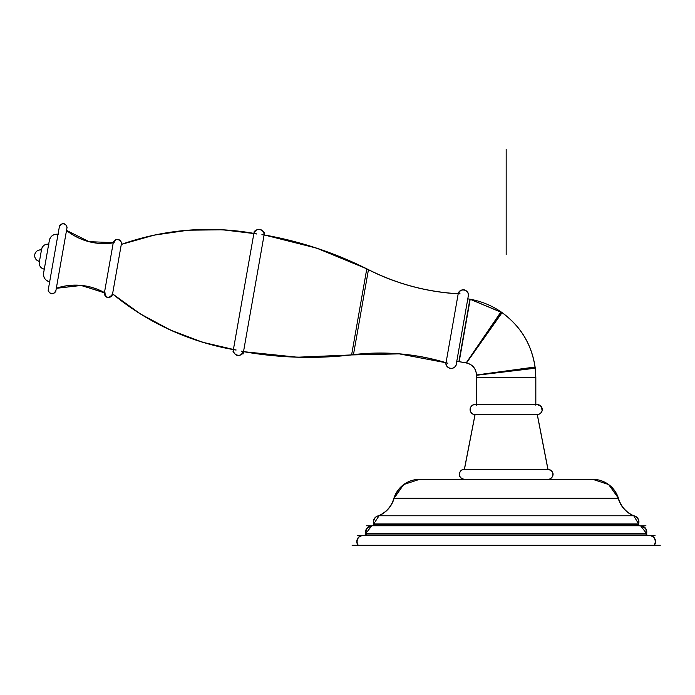 <?xml version="1.0" encoding="UTF-8"?>
<svg xmlns="http://www.w3.org/2000/svg" width="695" height="695" viewBox="0 0 695 695"><rect width="100%" height="100%" fill="white"/><g stroke="black" fill="none" stroke-linecap="round" stroke-linejoin="round"><path stroke-width="1.04" d="M654.325 545.28A6.22 6.22 0 0 0 649.321 535.376A6.22 6.22 0 0 1 654.325 545.28M358.021 545.28A6.22 6.22 0 0 1 363.025 535.376A6.22 6.22 0 0 0 358.021 545.28M646.593 533.56A6.22 6.22 0 0 0 640.573 525.794A6.22 6.22 0 0 1 646.593 533.56A6.22 6.22 0 0 0 640.06 525.811A6.22 6.22 0 0 1 646.593 533.56L640.573 525.794L645.803 528.643L646.593 533.56M365.874 533.986L646.463 533.986L365.874 533.986M365.752 533.56A6.22 6.22 0 0 1 371.773 525.794A6.22 6.22 0 0 0 365.752 533.56L366.543 528.643L371.773 525.794L365.752 533.56M639.426 525.794L639.913 525.663L639.426 525.794C638.844 526.132 638.618 525.507 638.757 523.917L373.849 523.917A1.051 1.051 -90 0 1 372.694 525.663L639.652 525.663A1.051 1.051 -90 0 1 638.497 523.917L373.893 524.325A1.051 1.051 0 0 1 373.05 525.785A1.051 1.051 0 0 0 373.893 524.325L373.884 524.317M638.349 523.917A6.22 6.203 -90 0 0 633.501 515.777A26.975 26.923 -90 0 1 618.185 498.159L618.411 498.159A26.975 26.975 0 0 0 633.753 515.777L638.609 523.917A6.22 6.22 0 0 0 633.753 515.777L378.593 515.777A26.975 26.975 0 0 0 393.796 498.645A26.975 26.975 0 0 1 378.593 515.777A6.22 6.22 0 0 0 373.736 523.917A6.22 6.22 0 0 1 378.593 515.777L633.753 515.777A26.975 26.975 0 0 1 618.55 498.645L393.796 498.645L618.55 498.645A26.975 26.975 0 0 0 633.753 515.777A6.22 6.22 0 0 1 638.609 523.917A6.22 6.22 0 0 0 633.753 515.777A6.22 6.22 0 0 1 638.609 523.917L633.753 515.777A26.975 26.975 0 0 1 618.411 498.159A26.975 26.975 0 0 0 592.679 479.324A26.975 26.975 0 0 1 618.402 498.159L393.935 498.159A26.975 26.975 0 0 1 419.658 479.324A26.975 26.975 0 0 0 393.943 498.159C391.424 506.542 386.151 512.484 378.115 515.977C386.151 512.484 391.424 506.542 393.935 498.159L403.726 484.537L419.658 479.324L403.726 484.537L394.152 498.159A26.975 26.923 -90 0 1 378.844 515.777A6.22 6.203 -90 0 0 373.997 523.917M547.695 479.307A4.952 4.952 0 0 0 552.951 474.52A4.952 4.952 0 0 0 548.007 469.412C556.791 471.618 552.403 479.576 548.007 479.324A4.952 4.952 0 0 0 552.959 474.372A4.952 4.952 0 0 0 548.007 469.412A4.952 4.952 0 0 1 552.951 474.52A4.952 4.952 0 0 1 547.695 479.307L548.007 479.324A4.952 4.952 0 0 0 552.959 474.372A4.952 4.952 0 0 0 548.007 469.412L464.338 469.412L475.032 414.515A4.952 4.952 0 0 1 470.081 409.564A4.952 4.952 0 0 1 475.032 404.612C468.647 404.308 468.647 414.819 475.032 414.515A4.952 4.952 0 0 1 470.081 409.564A4.952 4.952 0 0 1 475.032 404.612C468.647 404.308 468.647 414.819 475.032 414.515L464.338 469.412L475.032 414.515L537.305 414.515A4.952 4.952 0 0 0 542.265 409.564A4.952 4.952 0 0 0 537.305 404.612A4.952 4.952 0 0 1 542.265 409.564A4.952 4.952 0 0 1 537.305 414.515A4.952 4.952 0 0 0 542.256 409.407A4.952 4.952 0 0 0 537 404.62A4.952 4.952 0 0 1 542.256 409.407A4.952 4.952 0 0 1 537.305 414.515L538.529 414.368M464.338 479.324A4.952 4.952 0 0 1 459.386 474.372A4.952 4.952 0 0 1 464.338 469.412C459.899 469.151 455.599 477.17 464.338 479.324A4.952 4.952 0 0 1 459.386 474.372A4.952 4.952 0 0 1 464.338 469.412C457.953 469.108 457.953 479.628 464.338 479.324L464.651 479.307M548.007 479.324C552.377 479.576 556.808 471.653 548.007 469.412L537.305 414.515L538.66 414.333M476.509 375.283C476.092 368.611 472.643 364.501 466.163 362.938C472.643 364.501 476.092 368.611 476.509 375.283L476.509 377.741L535.836 377.741L476.509 377.741L476.509 375.283L535.202 368.22C531.901 344.503 520.486 325.729 500.965 311.881L500.999 311.829M535.836 377.741L535.176 367.551C531.779 344.355 520.564 325.912 501.547 312.211C491.947 305.583 481.4 301.248 469.916 299.189L467.796 298.815L469.916 299.189C481.4 301.248 491.947 305.583 501.547 312.211C520.564 325.912 531.779 344.355 535.176 367.551L476.509 375.109C475.953 368.515 472.557 364.467 466.319 362.964L501.547 312.211M466.163 362.938L456.78 361.287L458.9 361.661L469.916 299.189L458.9 361.661L466.163 362.938L500.965 311.881M456.268 364.189C455.425 370.809 444.626 368.897 446.094 362.399A5.16 5.16 0 0 0 450.282 368.376A5.16 5.16 0 0 0 456.268 364.189A5.16 5.16 0 0 1 450.282 368.376A5.16 5.16 0 0 1 446.094 362.399C444.626 368.897 455.425 370.809 456.268 364.189L456.311 363.867M458.214 293.75A5.16 5.16 0 0 1 464.303 289.963A5.16 5.16 0 0 1 468.308 295.905C469.386 291.387 461.897 285.541 458.135 294.115C458.978 287.495 469.777 289.407 468.308 295.905A5.16 5.16 0 0 0 464.303 289.963A5.16 5.16 0 0 0 458.214 293.75A227.395 227.395 0 0 1 368.454 269.651A227.395 227.395 0 0 0 458.205 293.75A5.16 5.16 0 0 1 464.46 289.997A5.16 5.16 0 0 1 468.239 296.226A5.16 5.16 0 0 0 464.46 289.997A5.16 5.16 0 0 0 458.214 293.75M243.519 351.661A375.952 375.952 0 0 0 351.601 354.928L297.425 357.204L243.493 351.653A375.952 375.952 0 0 0 351.601 354.928L297.425 357.204L243.493 351.653M264.1 234.919A375.952 375.952 0 0 1 366.786 268.817A375.952 375.952 0 0 0 264.074 234.91A375.952 375.952 0 0 1 366.786 268.817L316.659 248.15L264.074 234.91L316.659 248.15L366.786 268.817A375.952 375.952 0 0 0 264.1 234.919M353.451 354.711A227.395 227.395 0 0 1 446.034 362.764A227.395 227.395 0 0 0 353.451 354.711L368.454 269.651L353.451 354.711M233.442 349.35A5.16 5.16 0 0 0 237.629 355.327A5.16 5.16 0 0 0 243.606 351.14A5.16 5.16 0 0 1 237.629 355.327A5.16 5.16 0 0 1 233.442 349.35C232.547 353.277 238.802 360.175 243.606 351.14C242.763 357.76 231.965 355.849 233.442 349.35M253.84 233.642A5.16 5.16 0 0 1 259.826 229.454A5.16 5.16 0 0 1 264.013 235.44A5.16 5.16 0 0 0 259.661 229.428A5.16 5.16 0 0 0 253.797 233.963A5.16 5.16 0 0 1 259.661 229.428A5.16 5.16 0 0 1 264.013 235.44C265.09 230.914 257.593 225.076 253.84 233.642A5.16 5.16 0 0 1 259.826 229.454A5.16 5.16 0 0 1 264.013 235.44C265.481 228.933 254.683 227.03 253.84 233.642M253.892 233.381A261.138 261.138 0 0 0 121.295 244.423L154.299 235.11L188.232 230.21L222.522 229.793L256.568 233.868L222.522 229.793L188.232 230.21L154.299 235.11L121.295 244.423A261.138 261.138 0 0 1 253.892 233.381M233.398 349.611A261.138 261.138 0 0 1 112.573 293.889A261.138 261.138 0 0 0 236.074 350.063A261.138 261.138 0 0 1 112.573 293.889L140.399 313.923L170.614 330.134L202.688 342.253L236.074 350.063L202.688 342.253L170.614 330.134L140.399 313.923L112.573 293.889A261.138 261.138 0 0 0 233.398 349.611M113.233 242.824L104.45 292.63L113.233 242.824A59.848 59.848 0 0 1 66.52 230.41A59.848 59.848 0 0 0 113.233 242.824C116.786 235.753 122.094 240.974 121.33 244.249C121.625 242.972 121.425 239.071 115.752 239.723L113.233 242.824A4.109 4.109 0 0 1 117.994 239.488A4.109 4.109 0 0 1 121.33 244.249A4.109 4.109 0 0 0 117.994 239.488A4.109 4.109 0 0 0 113.233 242.824L104.45 292.63A59.848 59.848 0 0 0 56.312 288.321A59.848 59.848 0 0 1 104.45 292.63A4.109 4.109 0 0 0 107.916 297.417A4.109 4.109 0 0 0 112.581 293.803A4.109 4.109 0 0 1 107.916 297.417A4.109 4.109 0 0 1 104.45 292.63C106.231 298.329 108.924 298.807 112.547 294.063A4.109 4.109 0 0 1 107.786 297.39A4.109 4.109 0 0 1 104.45 292.63C103.737 295.801 108.802 301.23 112.547 294.063A4.109 4.109 0 0 1 107.786 297.39A4.109 4.109 0 0 1 104.45 292.63L80.837 285.402L56.312 288.321A59.848 59.848 0 0 1 105.319 293.125A59.848 59.848 0 0 0 56.312 288.321L81.332 285.445L105.319 293.125M66.902 228.281A3.849 3.849 0 0 0 63.784 223.833A3.849 3.849 0 0 0 59.327 226.952A3.849 3.849 0 0 1 63.784 223.833A3.849 3.849 0 0 1 66.902 228.281C67.563 225.362 62.898 220.219 59.327 226.952C63.002 220.167 67.528 225.415 66.902 228.281M55.939 290.44A3.849 3.849 0 0 1 51.482 293.568A3.849 3.849 0 0 1 48.363 289.111C47.703 292.022 52.334 297.182 55.939 290.44A3.849 3.849 0 0 1 51.482 293.568A3.849 3.849 0 0 1 48.363 289.111C47.703 292.03 52.36 297.173 55.939 290.44A3.849 3.849 0 0 1 51.369 293.542A3.849 3.849 0 0 1 48.415 288.868A3.849 3.849 0 0 0 51.369 293.542A3.849 3.849 0 0 0 55.939 290.44M58.024 234.319A7.48 7.48 0 0 0 49.354 240.383A7.48 7.48 0 0 1 58.024 234.319M49.666 281.744A7.48 7.48 0 0 1 43.594 273.074A7.48 7.48 0 0 0 49.666 281.744A7.48 7.48 0 0 1 43.637 272.84A7.48 7.48 0 0 0 49.666 281.744M48.676 244.275A6.107 6.107 0 0 0 41.596 249.236A6.107 6.107 0 0 1 48.676 244.275M39.363 261.911L39.32 262.102C39.05 265.916 40.762 268.287 44.471 269.217C40.762 268.287 39.05 265.916 39.32 262.102A6.107 6.107 0 0 0 44.28 269.182A6.107 6.107 0 0 1 39.32 262.102A6.107 6.107 0 0 0 44.28 269.182A6.107 6.107 0 0 1 39.32 262.102A6.107 6.099 10 0 0 44.289 269.156M41.465 249.965A5.795 5.795 0 0 0 34.75 254.665A5.795 5.786 10 0 1 41.465 249.974A5.795 5.795 0 0 0 34.75 254.665A5.795 5.786 10 0 0 39.45 261.363A5.795 5.795 0 0 1 34.75 254.665A5.795 5.795 0 0 0 39.45 261.372A5.795 5.795 0 0 1 34.75 254.665A5.795 5.795 0 0 0 39.45 261.372M352.096 545.28L660.25 545.28M649.034 535.376A6.22 6.203 -90 0 1 653.708 545.679L358.342 545.679C355.553 540.267 357.108 536.835 363.025 535.376C357.108 536.835 355.553 540.267 358.342 545.679L358.629 545.679A6.22 6.203 -90 0 1 363.303 535.376M357.299 535.376L655.046 535.376M365.605 533.56L365.822 534.794L365.605 533.56A1.051 1.051 -90 0 1 364.389 535.254L647.679 535.254A1.051 1.051 -90 0 1 646.463 533.56L365.883 533.56A1.051 1.051 -90 0 1 364.666 535.254L364.875 535.376M366.03 533.56A6.22 6.203 -90 0 1 372.034 525.794M646.315 533.56A6.22 6.203 -90 0 0 640.312 525.794M366.395 525.794L645.95 525.794M394.161 498.159A26.975 26.923 -90 0 1 419.832 479.324M618.176 498.159A26.975 26.923 -90 0 0 592.514 479.324M416.201 479.324L596.145 479.324M464.425 479.324A4.952 4.943 -90 0 1 459.482 474.372A4.952 4.943 -90 0 1 464.425 469.412L475.093 414.515A4.952 4.943 -90 0 1 470.15 409.564A4.952 4.943 -90 0 1 475.093 404.612M547.921 479.324A4.952 4.943 -90 0 0 552.864 474.372A4.952 4.943 -90 0 0 547.921 469.412L537.244 414.515A4.952 4.943 -90 0 0 542.187 409.564A4.952 4.943 -90 0 0 537.244 404.612M473.79 404.612L538.555 404.612M476.57 405.15L476.57 377.203L535.836 377.203L535.107 367.003L535.776 377.203L535.776 405.15M476.509 377.203L476.509 405.15L476.57 377.203M476.509 378.019L476.509 374.97L476.57 378.019L476.57 374.961L535.046 367.012M476.57 375.274C476.066 368.498 472.609 364.371 466.197 362.886M458.63 361.608L466.493 362.998L458.639 361.548L466.527 362.946L502.068 312.654L470.185 299.302L467.509 298.824M502.068 312.654L470.194 299.241L467.518 298.763L470.185 299.302L459.186 361.643L456.511 361.174M459.178 361.704L456.502 361.235L459.186 361.643M456.276 364.119A5.16 5.152 -170 0 1 450.299 368.298A5.16 5.152 -170 0 1 446.112 362.33M468.291 295.974A5.16 5.152 -170 0 0 464.104 290.006A5.16 5.152 -170 0 0 458.127 294.185M456.024 365.553L468.552 294.541M243.102 353.998L264.517 232.582M355.658 354.363A375.952 375.204 -170 0 1 241.365 351.157M370.409 270.737A375.952 375.204 -170 0 0 261.911 234.658M460.055 293.916A227.395 226.944 -170 0 1 366.769 268.887L351.609 354.858A227.395 226.944 -170 0 1 447.832 363.242M445.79 364.137L458.448 292.369M243.632 351.027A5.16 5.152 -170 0 1 237.647 355.206A5.16 5.152 -170 0 1 233.459 349.238M263.996 235.553A5.16 5.152 -170 0 0 259.8 229.576A5.16 5.152 -170 0 0 253.823 233.755M254.301 231.061L232.981 351.931M121.286 244.466A261.138 260.625 10 0 1 256.542 233.989M112.581 293.837A261.138 260.625 10 0 0 236.091 349.95M121.503 243.25L112.373 295.054M66.511 230.471A59.848 59.735 10 0 0 113.224 242.868A4.109 4.101 10 0 1 117.985 239.549A4.109 4.101 10 0 1 121.321 244.301M104.459 292.586A4.109 4.101 10 0 0 107.794 297.338A4.109 4.101 10 0 0 112.555 294.011M105.327 293.073A59.848 59.735 10 0 0 56.321 288.26M67.12 227.039L55.722 291.692M59.31 227.013A3.849 3.84 10 0 1 63.766 223.903A3.849 3.84 10 0 1 66.885 228.351M48.372 289.051A3.849 3.84 10 0 0 51.5 293.498A3.849 3.84 10 0 0 55.948 290.38M59.544 225.71L48.146 290.354M49.354 240.418A7.48 7.463 10 0 1 58.015 234.363M43.603 273.039A7.48 7.463 10 0 0 49.675 281.692M49.475 239.732L43.481 273.726M41.587 249.244A6.107 6.099 10 0 1 48.667 244.301M41.639 248.975L39.276 262.363M654.004 545.679A6.22 6.22 0 0 0 648.809 535.402A6.22 6.22 0 0 1 654.004 545.679C656.792 540.267 655.229 536.835 649.321 535.376C655.229 536.835 656.792 540.267 654.004 545.679M373.589 523.917L373.884 525.159L373.589 523.917A1.051 1.051 -90 0 1 372.424 525.663L372.92 525.794M618.402 498.159A26.975 26.975 0 0 0 591.992 479.333A26.975 26.975 0 0 1 618.402 498.159C620.922 506.542 626.195 512.484 634.222 515.977C626.195 512.484 620.922 506.542 618.411 498.159L608.62 484.537L592.679 479.324L608.62 484.537L618.402 498.159M464.338 469.412L548.007 469.412L537.305 414.515L548.007 469.412L537.305 414.515L548.007 469.412L464.338 469.412L475.032 414.515M476.509 375.109C475.953 368.515 472.557 364.467 466.319 362.964M506.168 254.691L506.168 149.321L506.168 254.691M366.786 268.8A227.395 227.395 0 0 0 460.073 293.846A227.395 227.395 0 0 1 366.786 268.8C396.089 283.829 427.182 292.178 460.073 293.846M638.453 524.325L373.893 524.325M646.741 533.56L646.472 533.977L646.741 533.56C646.706 535.133 646.949 535.741 647.462 535.376L647.957 535.254L647.462 535.376C646.949 535.741 646.706 535.133 646.741 533.56M373.736 523.917L379.096 515.716L373.736 523.917M548.007 469.412L537.305 414.515M539.867 413.803L540.806 413.073M541.666 411.909L542.117 410.762L541.475 406.888L539.363 405.055L537.305 404.612L540.91 406.167L542.256 409.372M540.501 413.351L541.9 411.423M535.836 377.203L535.836 405.15L535.836 377.203L535.107 367.003M502.103 312.602L470.194 299.241M351.601 354.937L399.234 353.877L446.042 362.764M114.215 242.659L89.056 241.669L66.52 230.41L89.056 241.669L114.215 242.659M49.892 281.779C45.357 280.641 43.255 277.739 43.594 273.074C43.255 277.739 45.357 280.641 49.892 281.779M58.258 234.363C53.602 233.876 50.639 235.883 49.354 240.383C50.639 235.883 53.602 233.876 58.258 234.363M41.561 249.427L41.596 249.236C42.638 245.561 45.062 243.919 48.859 244.31C45.062 243.919 42.638 245.561 41.596 249.236M39.632 261.407C36.114 260.529 34.489 258.279 34.75 254.665C35.74 251.173 38.043 249.618 41.639 250C38.043 249.618 35.74 251.173 34.75 254.665C34.489 258.279 36.114 260.529 39.632 261.407"/></g></svg>
